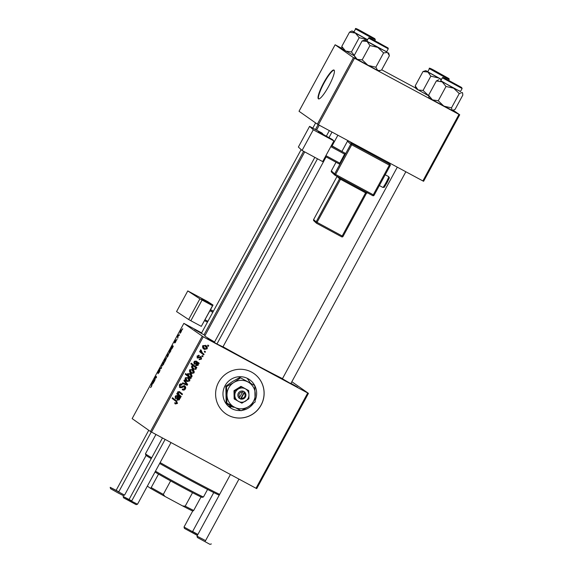 <?xml version="1.0" encoding="UTF-8"?>
<svg xmlns="http://www.w3.org/2000/svg" width="573" height="573" viewBox="0 0 573 573"><rect width="100%" height="100%" fill="white"/><g stroke="black" fill="none" stroke-linecap="round" stroke-linejoin="round"><path stroke-width="0.86" d="M234.679 407.339L228.505 406.092L230.683 407.618A46.026 0.996 -151.5 0 1 229.436 406.952A46.026 0.996 -151.5 0 1 228.72 406.565M250.465 383.115L247.221 378.287M254.749 385.565A17.04 16.746 125.1 0 0 225.554 384.834A17.04 16.746 125.1 0 0 240.696 410.526M241.792 410.411A17.04 16.746 125.1 0 0 253.553 403.184M255.214 400.212A17.04 16.746 125.1 0 0 254.799 385.658M228.914 406.723L230.683 407.618M228.161 415.239A24.546 24.123 125.1 0 0 260.4 406.336A24.546 24.123 125.1 0 0 253.975 373.582A24.546 24.123 125.1 0 0 251.576 372.099A24.546 24.123 125.1 0 0 219.337 381.002A24.546 24.123 125.1 0 0 225.762 413.756A24.546 24.123 125.1 0 0 228.161 415.239M225.726 413.735A24.546 24.123 125.1 0 0 228.097 415.196A24.546 24.123 125.1 0 0 260.328 406.307A24.546 24.123 125.1 0 0 253.946 373.56M290.984 383.316L297.645 387.162L290.962 383.752L282.41 378.782M222.954 346.887L217.117 344.044L207.627 338.672L214.488 342.167M205.07 335.434L194.67 329.568L201.524 333.063M282.496 378.631A47.05 1.017 -151.5 0 1 253.309 363.382A47.05 1.017 -151.5 0 1 223.019 346.765M214.589 341.981A47.05 1.017 -151.5 0 1 204.812 335.914L304.721 151.895M328.73 86.208A16.366 3.015 -61.7 0 0 333.995 70.049A16.366 3.015 -61.7 0 0 323.752 82.713A16.366 3.015 -61.7 0 0 318.488 98.878A16.366 3.015 -61.7 0 0 328.73 86.208M334.152 70.178A16.366 3.015 -61.7 0 0 324.11 82.906A16.366 3.015 -61.7 0 0 318.688 98.936M291.85 381.711L308.453 393.365L256.733 488.626L256.002 488.26L307.722 392.999L308.453 393.365M197.334 357.975L197.119 356.141L199.297 355.389L199.024 356.084L197.671 356.478L197.914 357.495L201.116 356.786L201.581 359.035L199.125 359.729L199.397 359.035L201.037 358.698L200.815 357.466L197.47 358.082M200.349 357.144L199.726 356.958L200.342 357.394M197.212 357.008L197.914 357.495M195.873 365.517L196.245 365.775L195.751 363.261L196.195 362.064L195.708 361.685L194.584 362.157L194.899 363.683L194.462 364.292L194.054 361.792L196.016 360.99L199.203 363.225L198.838 363.905L198.237 363.669L198.172 365.309L196.038 365.653M196.195 362.064L194.526 361.183M196.016 360.99L197.943 362.544M197.148 361.957L198.566 362.981M192.363 369.392C193.896 370.165 194.455 371.34 194.039 372.93L191.396 373.517C189.792 372.737 189.212 371.526 189.649 369.9L192.85 369.685M192.951 373.052L190.873 373.195M177.48 403.421L175.417 403.972L174.88 403.614L175.159 402.912L176.778 402.991L176.083 401.508L172.101 398.393L172.459 397.726L176.584 400.95L177.48 403.421L176.856 402.984L174.794 403.535M175.417 403.972L174.88 403.614L175.417 403.972M175.159 402.912L175.667 403.263M190.078 373.438C191.561 374.169 192.177 375.294 191.926 376.819L190.429 377.442L191.167 378.03L190.852 378.603L185.229 374.212L185.588 373.546L187.55 375.093L187.579 373.718L190.58 373.746M184.291 379.963L187.672 384.469L187.235 385.264L182.386 383.473L182.744 382.814L186.805 384.397L183.912 380.665L184.291 379.963M184.635 385.923C185.731 386.66 185.981 387.649 185.38 388.874C184.592 390.156 183.546 390.428 182.228 389.697L182.508 389.003L183.51 389.325L184.678 388.444L184.334 386.61L181.72 387.62L179.965 387.635L179.277 384.992C179.965 383.889 180.896 383.595 182.071 384.118L181.913 384.884L179.986 385.4L180.28 386.961L184.871 386.066M183.711 386.173L184.456 386.682L183.704 386.489M179.55 386.453L180.28 386.961M207.927 345.053L208.73 345.684L208.371 346.336L207.562 345.72L207.927 345.053M201.624 332.877L183.869 323.358L203.243 336.824L151.523 432.078L256.002 488.26M203.243 336.824L307.722 392.999M188.016 377.399C189.548 378.173 190.107 379.347 189.692 380.93L187.049 381.525C185.444 380.737 184.864 379.534 185.301 377.908L188.503 377.693M188.603 381.059L186.526 381.203M177.15 399.997L177.523 400.255L177.036 397.734L177.472 396.545L176.985 396.165L175.868 396.631L176.183 398.156L175.746 398.772L175.331 396.272L177.293 395.463L180.481 397.705L180.115 398.378L179.521 398.142L179.456 399.789L177.315 400.126M177.472 396.545L175.811 395.656M177.293 395.463L179.227 397.017M178.425 396.43L179.843 397.454M179.292 394.926L181.19 396.409L180.824 397.068L176.742 393.873L177.1 393.207L177.78 393.744L177.687 391.939L179.306 391.567L180.022 392.075L182.472 394.038L182.114 394.697L178.962 392.233L178.139 392.448L179.292 394.926L178.669 394.489L181.19 396.409M179.399 391.638L182.472 394.038M179.542 392.648L178.339 391.803L177.515 392.011M195.4 368.84L192.915 369.055L193.538 369.492C192.062 368.783 191.446 367.673 191.683 366.161L192.986 365.538L190.866 363.834L191.224 363.175L196.847 367.572L196.489 368.231L195.923 367.78L196.023 369.27L193.015 369.17M205.449 345.29C206.982 346.063 207.541 347.245 207.125 348.828L204.482 349.415C202.878 348.635 202.298 347.431 202.735 345.806L205.936 345.591M206.036 348.95L203.959 349.093M204.64 351.099L205.449 351.729L205.091 352.381L204.282 351.772L204.64 351.099M202.455 352.947L204.081 354.25L203.716 354.909L199.633 351.715L199.991 351.048L200.829 351.722L200.392 350.11L200.801 349.759L202.455 352.947L201.832 352.51L204.081 354.25M202.248 355.511L203.05 356.141L202.699 356.793L201.882 356.177L202.248 355.511M174.779 342.933L175.832 341.186L174.436 342.804L174.958 341.272L176.004 339.954L174.772 342.138L176.176 340.527L175.567 342.231L174.808 342.948M173.254 346.457L171.298 349.516L172.566 346.464L171.169 348.857L171.886 346.93L172.874 345.634L173.254 346.457M168.641 353.742L168.025 356.127L166.865 357.459L167.488 355.038L168.627 353.734M151.465 386.625L150.463 387.613L151.365 386.489L151.623 383.53L151.995 384.87L151.465 386.625M165.153 361.011L164.902 361.835L164.394 360.009L164.752 359.35L164.924 360.002L166.414 357.824L165.153 361.011M162.059 365.065L161.292 368.496L160.154 368.568L160.512 367.916L161.436 367.923L162.059 365.065M160.118 369.872L159.366 372.07L157.94 373.761L159.774 370.538L157.84 372.787L158.506 370.824L159.838 369.227L158.184 372.128L160.118 369.872M182.708 328.651L182.429 329.568L182.708 328.651M183.869 323.358L132.148 418.612L150.484 431.498L202.205 336.236M164.293 361.749L163.677 364.134L162.517 365.467L163.14 363.046L164.279 361.742M154.538 380.938L152.583 383.989L153.851 380.938L152.454 383.337L153.17 381.403L154.158 380.107L154.538 380.938M155.068 379.025L154.882 380.3L154.509 378.975L156.236 376.246L156.522 377.27L156.164 377.929L155.877 376.912L155.505 377.349L155.068 379.025M170.897 350.805L169.035 353.455L170.389 348.971L170.897 350.805M181.727 329.64L181.111 332.025L179.951 333.357L180.574 330.936L181.713 329.633M179.428 334.696L179.141 335.613L179.428 334.696M177.995 336.924L177.773 338.142L177.401 336.817L178.497 334.825L177.995 336.924M177.028 339.109L176.749 340.025L177.028 339.109M453.451 110.381L459.711 114.779L423.605 181.283L422.874 180.918L458.98 114.414L459.711 114.779M342.009 48.447L335.126 44.773L299.02 111.269L317.356 124.155L353.462 57.651L458.98 114.414M354.501 58.238L318.395 124.735L422.874 180.918M335.126 44.773L353.462 57.651M381.733 69.806L415.848 88.149M318.395 124.735L317.356 124.155M151.523 432.078L150.484 431.498M161.357 368.367L160.512 367.916M163.219 363.139L162.875 364.815L163.928 362.394L164.322 362.609L163.219 363.139M165.031 360.353L164.394 360.009M165.031 360.403L165.783 360.009L166.063 358.476L165.031 360.403M166.449 358.684L166.063 358.476L166.449 358.684M151.902 384.54L151.265 384.197M154.381 381.224L153.851 380.938M154.431 381.124L153.808 380.787M153.457 382.714L153.886 381.124L152.934 383.337L153.557 382.764M154.309 381.346L153.886 381.124M155.147 379.319L154.509 378.975M156.522 377.256L155.877 376.912M167.567 355.131L167.223 356.807L168.29 354.393L167.567 355.131M168.67 354.601L168.29 354.393L168.67 354.601M170.876 350.719L170.202 350.361M170.668 349.981L170.031 349.637M169.637 351.328L169.393 352.803L170.339 351.364L170.267 350.683L169.637 351.328M170.804 350.977L170.267 350.683L170.804 350.977M169.852 352.746L169.393 352.803M173.096 346.751L172.566 346.464M173.153 346.644L172.523 346.307M172.172 348.234L172.609 346.644L171.656 348.864L172.272 348.291M173.032 346.873L172.609 346.644M181.118 332.011L181.362 330.284L181.756 330.499L180.653 331.036L180.323 332.712M180.294 332.698L181.018 331.953M178.053 337.168L177.401 336.817M207.906 345.089L208.73 345.684M208.106 345.247L207.763 345.877M184.012 385.486C185.108 386.231 185.358 387.212 184.757 388.437L185.38 388.874M184.757 388.437L182.286 389.554M183.081 386.052L181.097 387.183L181.72 387.62M181.097 387.183L179.342 387.198M181.519 383.91L181.29 384.447L181.913 384.884M181.29 384.447L181.77 384.798M181.154 384.361L179.363 384.963L179.986 385.4M179.363 384.963L179.657 386.524M184.169 380.193L187.672 384.469M187.049 384.032L186.619 384.827L187.235 385.264M186.619 384.827L182.479 383.301M189.162 380.558L189.692 380.93M188.173 377.485L189.24 380.049M187.034 377.614L188.008 378.266L187.034 377.614L185.229 377.8L186.719 380.393M185.853 378.237L187.335 380.83L189.133 380.622L187.658 378.051L185.323 377.872M186.318 380.15L187.335 380.83M190.465 377.005L189.806 377.005L191.167 378.03M190.544 377.593L190.25 378.137M185.573 373.589L187.55 375.093M190.265 373.546L191.425 376.06M191.389 376.447L191.926 376.819M189.806 377.005L190.429 377.442M187.471 374.778L188.911 376.225M189.119 373.668L190.114 374.334L189.119 373.668L187.407 373.797M188.13 375.616L189.699 376.748L191.332 376.576L189.735 374.097L188.023 374.233L189.534 376.662M187.507 373.868L188.023 374.233M172.444 397.762L176.584 400.95M175.961 400.513L176.856 402.984M179.779 397.418L179.492 397.941L180.115 398.378M179.492 397.941L178.898 397.705L179.521 398.142M178.919 399.41L179.456 399.789M178.833 399.352L176.899 399.818M176.856 396.108L176.369 395.728M175.338 396.258L175.868 396.631M175.087 396.91L176.183 398.156M175.56 397.719L175.266 398.135M176.785 398.35L177.881 399.603L179.005 399.281L177.981 396.953L177.881 399.603M177.465 396.595L177.981 396.953M180.567 395.972L180.223 396.595M177.078 393.243L177.78 393.744M181.849 393.601L181.512 394.224M178.919 392.211L178.339 391.803M177.623 392.082L178.139 392.448M177.709 393.544L178.669 394.489M193.509 372.55L194.039 372.93M192.521 369.485L193.588 372.042M191.382 369.606L192.356 370.258L191.382 369.606L189.577 369.8L191.06 372.393M190.2 370.237L191.683 372.83L193.481 372.622L192.005 370.043L189.67 369.864M190.666 372.142L191.683 372.83M195.45 367.737L195.3 367.343L195.923 367.78M195.479 368.89L196.023 369.27M191.203 363.21L196.847 367.572M196.224 367.135L195.887 367.751M193.237 365.832L194.376 366.584L192.406 365.588M191.647 365.989L193.137 368.324M192.263 366.426L193.753 368.761L195.013 369.119L195.579 368.754L195.429 367.701L193.853 366.269L191.747 366.061M192.857 368.153L193.753 368.761M198.502 362.938L198.215 363.468L198.838 363.905M198.215 363.468L197.621 363.232L198.237 363.669M197.642 364.937L198.172 365.309M197.556 364.872L195.622 365.345M195.572 361.627L195.085 361.248M194.061 361.785L194.584 362.157M193.81 362.43L194.899 363.683M194.276 363.246L193.982 363.654M195.5 363.876L196.596 365.123L197.721 364.8L196.697 362.48L196.596 365.123M196.188 362.122L196.697 362.48M199.726 356.958L197.04 357.767M198.587 355.188L198.401 355.647L199.024 356.084M198.401 355.647L197.048 356.041L197.291 357.058M197.141 356.105L197.671 356.478M200.493 356.349L200.965 358.598M201.059 358.662L201.581 359.035M200.5 359.199L199.189 359.565M206.595 348.456L207.125 348.828M205.607 345.383L206.674 347.94M204.468 345.505L205.442 346.164L204.468 345.505L202.663 345.698L204.146 348.291M203.286 346.135L204.769 348.728L206.566 348.52L205.091 345.942L202.756 345.763M203.752 348.047L204.769 348.728M204.625 351.134L205.449 351.729M204.826 351.292L204.482 351.922M203.458 353.813L203.114 354.436M199.97 351.091L200.829 351.722M200.65 349.852L201.359 350.397M200.743 349.96L200.421 350.21L201.037 350.647M200.421 350.21L201.832 352.51M202.226 355.547L203.05 356.141M202.427 355.704L202.09 356.334M219.237 495.144A41.936 0.91 -151.5 0 1 189.097 479.665A41.936 0.91 -151.5 0 1 159.652 463.471M151.243 458.644A41.936 0.91 -151.5 0 1 145.871 455.198L145.463 453.816A42.961 0.931 28.5 0 0 151.716 457.777M155.956 434.463L145.463 453.795A42.961 0.931 28.5 0 0 145.463 453.816M160.125 462.597A42.961 0.931 28.5 0 0 189.742 478.878A42.961 0.931 28.5 0 0 219.667 494.349M227.653 405.555A28.636 0.623 28.5 0 0 229.107 406.329M233.297 407.288A28.636 0.623 28.5 0 0 225.69 403.098M354.358 55.416L351.442 51.971L345.612 51.047L341.773 46.449L349.537 32.145L355.367 33.069L351.915 30.956L353.964 31.887M357.91 29.617L373.811 38.198L357.91 29.617M355.547 28.972C354.873 27.927 356.664 28.593 360.911 30.963L374.806 38.663L375.322 39.709L372.808 38.527L355.547 28.972L353.885 32.031L367.608 39.73M351.442 51.971L359.207 37.668L367.572 39.809M367.587 39.781L355.367 33.069L359.207 37.668M341.773 46.449L342.153 48.934L354.501 55.968M351.915 30.956L349.537 32.145M428.898 95.97L423.075 90.455L418.147 89.997L415.21 85.871L422.974 71.568L427.902 72.026L425.76 70.658L427.809 71.596M431.512 69.154L447.656 77.907L431.512 69.154M429.392 68.681C428.633 67.593 430.459 68.28 434.864 70.73L448.988 78.616L449.168 79.418L446.36 78.086L429.392 68.681L427.766 71.783L441.454 79.439M423.075 90.455L430.839 76.152L438.66 78L441.246 79.812M441.425 79.482L427.902 72.026L430.839 76.152M415.21 85.871L415.998 88.643L428.583 95.798M425.76 70.658L422.974 71.568M375.838 67.22L383.602 52.917L387.491 52.48L389.389 55.71L381.618 70.013L380.422 70.45L377.729 70.45L375.838 67.22L368.016 65.372L362.186 59.85L357.258 59.391L355.16 58.088L354.529 56.061M380.365 70.472L378.832 70.923L377.729 70.45L357.258 59.391L354.522 56.061M386.703 51.728L377.772 47.394L383.602 52.917M386.746 47.258L370.595 38.52L386.746 47.258M368.511 38.076L366.885 41.184L386.625 51.871L388.279 48.812L368.511 38.076C369.936 37.696 367.708 37.216 370.932 38.556L388.107 48.01L388.279 48.812M369.957 45.546L377.772 47.394L367.021 41.421L369.957 45.546L362.186 59.85M354.329 55.266L362.093 40.962L367.021 41.421L364.879 40.06L366.928 40.991M364.879 40.06L362.093 40.962M451.481 107.867L443.867 106.155L438.245 100.776L432.414 99.852L428.955 97.747L428.575 95.261L436.34 80.958L442.17 81.882L446.009 86.473L453.63 88.185L459.252 93.564L462.031 92.511L462.655 93.349L462.819 95.125L455.055 109.429L452.276 110.482L451.481 107.867L459.252 93.564M460.542 91.436L453.63 88.185L440.766 80.7M460.348 86.795L444.44 78.222L460.348 86.795M442.349 77.785L440.694 80.836L441.024 81.094L460.463 91.573L462.125 88.521L442.349 77.785C443.781 77.398 441.554 76.925 444.777 78.257L461.609 87.476L462.125 88.521M438.245 100.776L446.009 86.473M453.171 110.482L452.276 110.482L432.414 99.852L428.575 95.261M438.717 79.762L436.34 80.958M364.643 33.041L372.02 37.216L364.643 33.041M124.556 495.129L123.166 495.538L117.966 492.887L110.589 488.712L110.181 487.322L124.563 495.129L146.108 455.435M148.744 430.273L116.126 490.352L110.181 487.322M315.616 122.93L312.829 128.073M301.14 149.603L201.338 333.407M318.151 124.599L315.479 129.505M303.647 151.308L203.988 334.854M151.272 431.942L118.611 492.1M118.776 491.792L116.126 490.352M131.575 501.203L137.52 504.233L136.13 504.641L123.546 497.815L123.138 496.426L131.575 501.203L165.131 439.398M131.74 500.895L123.138 496.426M377.6 42.144L384.977 46.32L377.6 42.144M216.952 343.958L317.485 158.793M328.959 137.656L332.003 132.055M137.52 504.233L171.005 442.557M129.083 499.455L162.467 437.965M214.295 342.511L314.828 157.353M326.309 136.216L329.346 130.623M197.542 535.089L197.012 535.246L184.434 528.413L184.019 527.031L197.814 534.595M197.878 534.473L192.621 531.493M440.658 74.275L433.281 70.092L440.658 74.275M192.456 531.801L213.75 492.579M453.615 83.379L446.238 79.196L453.615 83.379M211.358 543.942L209.976 544.35L197.391 537.517L196.983 536.135L205.578 540.597M405.849 171.757L290.79 383.659M238.97 479.1L205.413 540.905M230.432 474.516L196.983 536.135M155.476 471.164A28.636 0.623 28.5 0 0 183.31 486.67A28.636 0.623 28.5 0 0 203.494 496.949L202.104 497.364A27.619 0.602 -151.5 0 1 201.023 496.949A27.619 0.602 -151.5 0 1 192.528 492.687A27.619 0.602 -151.5 0 1 170.625 480.905A27.619 0.602 -151.5 0 1 158.52 474.1A27.619 0.602 -151.5 0 1 155.011 472.016M203.494 496.949A28.636 0.623 28.5 0 0 203.501 496.941L207.576 489.435M201.023 496.949L193.703 510.428L192.843 511.073A26.594 0.573 -151.5 0 1 182.622 505.938L164.917 496.411A26.594 0.573 -151.5 0 1 150.348 488.217L147.354 486.119M182.622 505.938L185.208 506.167A27.619 0.602 28.5 0 0 193.703 510.428M192.528 492.687L185.208 506.167M170.625 480.905L163.305 494.384L164.917 496.411M150.348 488.217L151.2 487.58A27.619 0.602 28.5 0 0 163.305 494.384M158.52 474.1L151.2 487.58M333.901 140.929L322.678 161.6L302.057 150.455L313.281 129.785L333.901 140.929L332.319 139.468L318.344 131.711L321.775 133.158L321.539 133.595M322.427 134.096L322.671 133.645L320.751 132.463L322.012 133.036L309.592 126.368L298.368 147.039L302.057 150.455M298.368 147.039L309.592 126.368L313.281 129.785M322.671 133.645L321.775 133.158M331.402 145.542L345.104 153.199L339.803 163.147L339.245 163.985L325.435 156.522M331.294 145.735L345.104 153.199M344.681 154.158L330.793 146.652M325.915 155.641L339.803 163.147M201.689 325.672L213.041 305.072L207.849 301.67L187.779 290.919L176.556 311.583L188.667 319.526L199.891 298.862L187.779 290.919M213.041 305.072L206.932 301.799L206.681 302.265M199.891 298.862L212.54 305.688L201.682 299.192L206.932 301.799M202.068 300.08L190.845 320.744L201.316 326.359L212.54 305.688M190.845 320.744L188.667 319.526M207.433 322.184L204.575 320.658M213.392 311.203L210.542 309.671M210.434 309.871L213.285 311.404M205.055 319.777L207.906 321.31M212.791 312.321L209.933 310.795M242.537 392.176L239.048 398.206L240.882 399.044A4.09 4.018 125.1 0 0 244.664 392.082L242.952 391.015L242.537 392.176A3.066 3.015 125.1 0 0 239.779 397.261M242.895 391.13A4.09 4.018 125.1 0 0 239.113 398.092M241.885 403.184L248.875 398.815L248.961 394.826L248.718 390.6L240.982 386.352L233.985 390.714L234.149 398.93L241.885 403.184M248.718 390.6L240.982 386.352M241.555 386.754L234.565 391.123L233.985 390.714M234.565 391.123L234.729 399.338M240.481 377.901L233.827 382.499L226.493 386.632L226.994 395.084A14.318 14.067 125.1 0 0 248.46 406.629A14.318 14.067 125.1 0 0 247.973 381.983A14.318 14.067 125.1 0 0 226.994 395.084L226.822 403.063L226.156 402.597L225.826 386.166L232.488 381.561L239.815 377.435L254.792 385.593L239.815 377.435M226.822 403.063L241.133 410.755L248.46 406.629L255.121 402.024L254.792 385.593M226.493 386.632L225.826 386.166M234.815 395.349A7.163 7.034 125.1 0 0 245.552 401.121A7.163 7.034 125.1 0 0 245.301 388.795A7.163 7.034 125.1 0 0 234.815 395.349M240.882 399.044L244.664 392.082M241.548 398.214A3.066 3.015 125.1 0 0 244.313 393.128M239.07 398.163L240.825 399.159M240.51 398.937L244.392 391.789M161.507 368.095L161.128 367.887M156.479 377.349L155.949 377.063M181.978 386.639L182.594 387.076M177.157 397.476L177.694 397.855M195.873 363.003L196.417 363.382M198.96 357.351L199.576 357.788M356.693 28.965L374.763 38.642L356.693 28.965M430.259 68.481L448.881 78.537L430.259 68.481M388 47.939L369.377 37.875L388 47.939M461.566 87.447L443.495 77.778L461.566 87.447M388.695 176.634C389.475 178.74 390.17 175.925 387.004 182.83C383.187 188.854 384.999 187.027 382.857 187.435A6.138 0.523 -61.6 0 0 386.166 182.4A6.138 0.523 -61.6 0 0 388.695 176.634L385.221 174.758M349.659 141.545L352.137 143.837L389.79 164.193L389.368 165.153L390.199 165.576L374.097 195.235A1.024 1.024 0 0 1 372.715 195.644L373.267 194.806L374.097 195.235A1.024 1.017 132.8 0 1 372.715 195.644L335.062 175.288L335.613 174.45L373.267 194.806L389.368 165.153L351.715 144.797L335.613 174.45L334.646 173.906L350.755 144.253L347.46 141.209L341.995 151.272L347.46 141.209A1.024 1.017 132.8 0 1 348.098 140.707A1.024 1.024 0 0 0 347.46 141.202M374.097 195.235L390.199 165.576A1.024 1.017 132.8 0 0 389.79 164.193L387.033 161.643M331.359 170.861L331.359 170.861A1.024 1.024 0 0 0 331.559 172.101A1.024 1.017 -47.2 0 1 331.359 170.861L336.036 162.245L331.359 170.861L334.646 173.906A1.024 1.017 132.8 0 0 335.062 175.288L372.715 195.644M313.832 220.791A1.024 1.024 0 0 1 313.632 219.552L313.632 219.552A1.024 1.017 132.8 0 0 313.832 220.791L316.339 223.105A1.024 1.017 132.8 0 1 316.131 221.866L339.553 178.733L337.053 176.42L313.632 219.552L316.131 221.866L342.196 235.983L365.617 192.843L340.52 179.277L316.547 223.255L341.644 236.821L316.547 223.255A1.024 1.017 132.8 0 1 316.339 223.105A1.024 1.024 0 0 0 316.547 223.255M366.097 192.07L365.617 192.843L366.455 193.273L343.026 236.405A1.024 1.017 132.8 0 1 341.651 236.821L341.644 236.821A1.024 1.024 0 0 0 343.034 236.413L343.026 236.405M367.701 192.807L366.455 193.273L343.034 236.413L342.196 235.983L341.644 236.821M337.053 176.412L337.053 176.42A1.024 1.017 -47.2 0 0 337.074 176.377L313.632 219.552M366.448 193.273A1.024 1.017 -47.2 0 1 367.329 192.736M339.524 177.709A1.024 1.017 -47.2 0 1 339.553 178.733L340.52 179.277L340.992 178.497M351.715 144.797L352.137 143.837A1.024 1.017 -47.2 0 0 350.755 144.253L351.715 144.797M316.561 130.092L319.225 125.186M189.291 376.504L188.675 376.067M175.381 403.084L174.758 402.647M177.121 396.244L176.505 395.807M179.571 397.282L178.948 396.845M179.184 392.383L178.568 391.946M195.844 361.771L195.221 361.334M198.287 362.809L197.664 362.372M375.322 39.709L374.849 40.583M449.168 79.418L448.688 80.292M388.601 52.938L389.167 54.843M462.44 92.64L462.655 93.349M222.868 347.045L326.116 156.887M332.075 145.907L337.884 135.214M184.019 527.024L192.714 511.016M397.311 167.173L282.324 378.939M382.857 187.435L379.362 185.545M387.147 161.708L389.998 164.336A1.024 1.024 0 0 1 390.199 165.576M331.559 172.101L334.854 175.145A1.024 1.024 0 0 0 335.062 175.288"/></g></svg>
